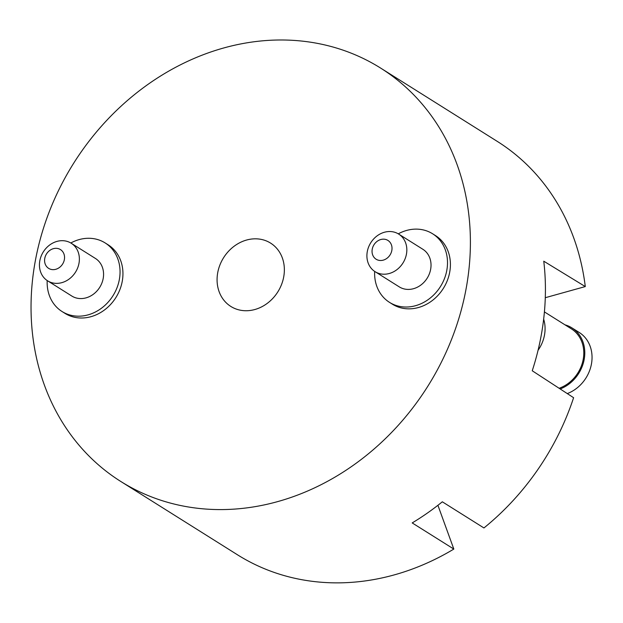 <?xml version="1.0" encoding="UTF-8"?>
<svg xmlns="http://www.w3.org/2000/svg" width="623" height="623" viewBox="0 0 623 623"><rect width="100%" height="100%" fill="white"/><g stroke="black" fill="none" stroke-linecap="round" stroke-linejoin="round"><path stroke-width="0.93" d="M120.815 481.486A244.13 209.266 -57.9 0 0 393.845 430.08A244.13 209.266 -57.9 0 0 445.5 138.477A244.13 209.266 -57.9 0 0 380.622 68.078A244.13 209.266 -57.9 0 0 321.99 44.303A244.13 209.266 -57.9 0 0 84.128 147.768A244.13 209.266 -57.9 0 0 55.938 411.087A244.13 209.266 -57.9 0 0 120.815 481.486L237.441 554.774A244.13 209.266 -57.9 0 0 453.824 549.073L437.914 505.3M453.824 549.073L412.2 522.923A244.13 209.266 -57.9 0 0 442.322 501.803L483.939 527.954A244.13 209.266 -57.9 0 0 573.604 397.708L532.244 370.771A244.13 209.266 -57.9 0 0 543.762 261.193L585.285 286.572L545.289 297.708M585.285 286.572A244.13 209.266 -57.9 0 0 562.125 211.765A244.13 209.266 -57.9 0 0 497.24 141.366L380.622 68.078M284.15 273.847A37.388 32.046 122.1 0 1 230.829 306.438A37.388 32.046 122.1 0 1 217.287 275.716A37.388 32.046 122.1 0 1 270.616 243.126A37.388 32.046 122.1 0 1 284.15 273.847M57.16 283.364A22.194 19.025 122.1 0 1 47.597 280.817A22.194 19.025 122.1 0 1 39.56 262.579A22.194 19.025 122.1 0 1 61.646 240.688A22.194 19.025 122.1 0 1 71.217 243.235A22.194 19.025 122.1 0 1 79.253 261.473A22.194 19.025 122.1 0 1 57.16 283.364M71.217 243.235L95.412 258.444A22.194 19.025 122.1 0 1 103.449 276.674A22.194 19.025 122.1 0 1 71.793 296.026L47.597 280.817M47.2 280.56A40.503 34.717 -57.9 0 0 62.051 311.523A40.503 34.717 -57.9 0 0 79.51 316.173A40.503 34.717 -57.9 0 0 117.552 286.269A40.503 34.717 -57.9 0 0 105.155 242.939A40.503 34.717 -57.9 0 0 87.695 238.29A40.503 34.717 -57.9 0 0 70.812 242.993M62.051 311.523L64.956 313.353A40.503 34.717 -57.9 0 0 82.407 317.995A40.503 34.717 -57.9 0 0 120.449 288.091A40.503 34.717 -57.9 0 0 108.052 244.761L105.155 242.939M53.446 269.65A11.097 9.509 122.1 0 1 44.646 259.261A11.097 9.509 122.1 0 1 55.688 248.32A11.097 9.509 122.1 0 1 64.488 258.709A11.097 9.509 122.1 0 1 53.446 269.65M384.625 274.206A22.194 19.025 122.1 0 1 375.062 271.659A22.194 19.025 122.1 0 1 367.025 253.421A22.194 19.025 122.1 0 1 389.11 231.53A22.194 19.025 122.1 0 1 398.673 234.077A22.194 19.025 122.1 0 1 406.71 252.315A22.194 19.025 122.1 0 1 384.625 274.206M398.673 234.077L422.869 249.286A22.194 19.025 122.1 0 1 430.906 267.516A22.194 19.025 122.1 0 1 399.257 286.868L375.062 271.659M559.119 388.277A33.844 29.008 -57.9 0 0 583.05 360.156A33.844 29.008 -57.9 0 0 571.346 328.827L544.416 311.905M564.999 324.84A34.958 29.966 122.1 0 1 571.93 327.885A34.958 29.966 122.1 0 1 584.592 356.605A34.958 29.966 122.1 0 1 560.178 388.97M374.664 271.402A40.503 34.717 -57.9 0 0 389.507 302.365A40.503 34.717 -57.9 0 0 406.967 307.014A40.503 34.717 -57.9 0 0 445.009 277.11A40.503 34.717 -57.9 0 0 432.611 233.781A40.503 34.717 -57.9 0 0 415.159 229.132A40.503 34.717 -57.9 0 0 398.276 233.835M538.062 350.282A33.844 29.008 -57.9 0 0 543.661 319.147M571.93 327.885L579.195 332.448A34.958 29.966 122.1 0 1 591.85 361.169A34.958 29.966 122.1 0 1 567.28 393.588M389.507 302.365L392.412 304.195A40.503 34.717 -57.9 0 0 409.872 308.837A40.503 34.717 -57.9 0 0 447.914 278.933A40.503 34.717 -57.9 0 0 435.516 235.603L432.611 233.781M380.91 260.5A11.097 9.509 122.1 0 1 372.102 250.103A11.097 9.509 122.1 0 1 383.153 239.162A11.097 9.509 122.1 0 1 391.953 249.55A11.097 9.509 122.1 0 1 380.91 260.5"/></g></svg>
